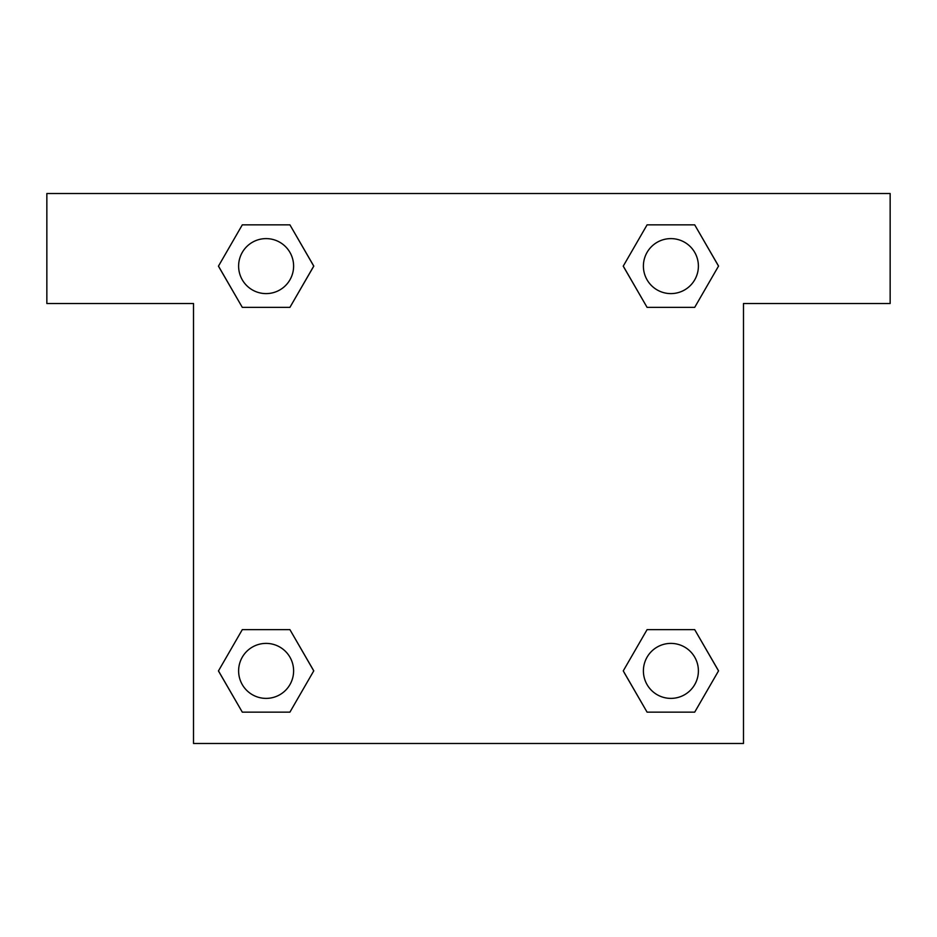 <?xml version="1.0" encoding="UTF-8"?>
<svg xmlns="http://www.w3.org/2000/svg" width="937" height="937" viewBox="0 0 937 937"><rect width="100%" height="100%" fill="white"/><g stroke="black" fill="none" stroke-linecap="round" stroke-linejoin="round"><path stroke-width="1.41" d="M694.704 224.857L647.08 224.857L694.704 224.857L718.527 266.108L694.704 307.359L647.08 307.359L668.268 307.359L647.08 307.359L623.21 266.143L647.08 307.359L623.257 266.108L647.08 224.857L694.704 224.857L718.574 266.073M694.704 629.641L647.08 629.641L694.704 629.641L718.527 670.892L694.704 712.143L647.08 712.143L623.257 670.892L647.08 629.641L694.704 629.641L718.574 670.857M624.206 672.532A256.656 256.656 0 0 1 624.159 672.567L647.08 712.143L694.704 712.143L647.08 712.143M268.732 307.359L242.296 307.359L289.92 307.359L242.296 307.359L218.473 266.108L242.296 224.857L289.92 224.857L313.743 266.108L289.92 307.359L268.732 307.359L289.92 307.359L313.79 266.143M242.296 712.143L289.92 712.143L242.296 712.143L218.473 670.892L242.296 629.641L289.92 629.641L268.732 629.641L289.92 629.641L313.79 670.857L289.92 629.641L313.743 670.892L289.92 712.143L242.296 712.143L218.426 670.927M890.15 193.514L46.85 193.514L46.85 303.506L193.514 303.506L193.514 743.486L743.486 743.486L743.486 303.506L890.15 303.506L890.15 193.514M242.296 307.359L218.426 266.143M289.92 224.857L242.296 224.857L289.92 224.857L313.79 266.073M698.393 670.892A27.501 27.501 0 0 0 657.142 647.08A27.501 27.501 0 0 0 657.142 694.704A27.501 27.501 0 0 0 698.393 670.892M242.296 629.641L289.92 629.641L242.296 629.641M293.609 670.892A27.501 27.501 0 0 0 252.358 647.08A27.501 27.501 0 0 0 252.358 694.704A27.501 27.501 0 0 0 293.609 670.892M694.704 307.359L647.08 307.359L694.704 307.359M698.393 266.108A27.501 27.501 0 0 0 657.142 242.296A27.501 27.501 0 0 0 657.142 289.92A27.501 27.501 0 0 0 698.393 266.108M293.609 266.108A27.501 27.501 0 0 0 252.358 242.296A27.501 27.501 0 0 0 252.358 289.92A27.501 27.501 0 0 0 293.609 266.108M647.08 629.641L668.268 629.641M268.732 629.641L289.92 629.641M668.268 307.359L647.08 307.359"/></g></svg>
